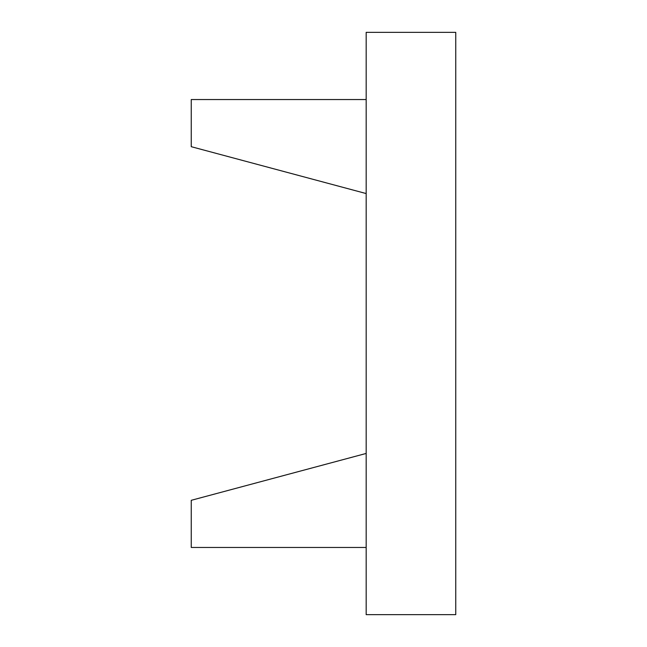 <?xml version="1.0" encoding="UTF-8"?>
<svg xmlns="http://www.w3.org/2000/svg" width="647" height="647" viewBox="0 0 647 647"><rect width="100%" height="100%" fill="white"/><g stroke="black" fill="none" stroke-linecap="round" stroke-linejoin="round"><path stroke-width="0.49" stroke-dasharray="3.23 2.43" d="M191.245 146.691L366.17 193.558L366.17 99.541L191.245 99.541L191.245 146.691M366.17 193.558L366.17 99.541M191.245 500.309L366.17 453.442L366.17 547.459L191.245 547.459L191.245 500.309M366.17 453.442L366.17 547.459M366.17 32.35L366.17 614.65L455.755 614.65L455.755 32.35L366.17 32.35"/><path stroke-width="0.97" d="M366.17 99.541L191.245 99.541L191.245 146.691L366.17 193.558M366.17 547.459L191.245 547.459L191.245 500.309L366.17 453.442M366.17 32.35L366.17 614.65L455.755 614.65L455.755 32.35L366.17 32.35"/></g></svg>

